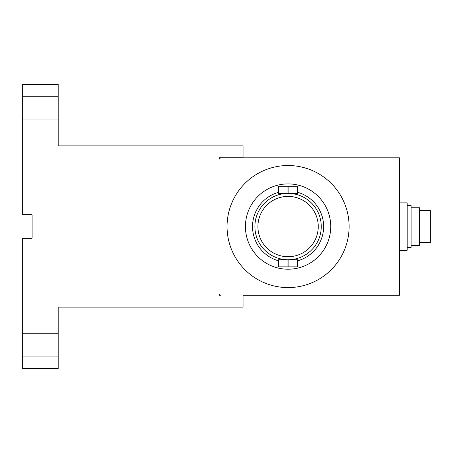 <?xml version="1.0" encoding="UTF-8"?>
<svg xmlns="http://www.w3.org/2000/svg" width="453" height="453" viewBox="0 0 453 453"><rect width="100%" height="100%" fill="white"/><g stroke="black" fill="none" stroke-linecap="round" stroke-linejoin="round"><path stroke-width="0.68" d="M22.65 333.21L58.199 333.21L58.199 368.697L22.65 368.697L22.65 238.289L31.529 238.289A0.6 0.6 0 0 0 32.129 237.689L32.129 215.311A0.6 0.6 0 0 0 31.529 214.711L22.65 214.711L22.65 84.303L58.199 84.303L58.199 119.915L22.65 119.915M58.199 356.907L22.65 356.907M58.199 119.915L58.199 145.894L243.051 145.894L243.051 157.74L219.354 157.74L219.354 159.037L220.56 157.831L399.467 157.831L399.467 295.288L243.051 295.288L243.051 307.106L58.199 307.106L58.199 333.21M22.65 96.212L58.199 96.212M219.354 294.082L219.354 295.26L220.526 295.26L219.354 294.082M349.11 226.562A61.025 61.025 0 0 1 288.08 287.587A61.025 61.025 0 0 1 227.055 226.562A61.025 61.025 0 0 1 288.08 165.532A61.025 61.025 0 0 1 349.11 226.562M288.08 269.218A42.661 42.661 0 0 1 251.138 205.232A42.661 42.661 0 0 1 325.028 205.232A42.661 42.661 0 0 1 288.08 269.218M278.601 260.82A35.549 35.549 0 0 1 278.601 192.299M297.564 192.299A35.549 35.549 0 0 1 297.564 260.82M288.08 193.38A33.177 33.177 0 0 0 259.348 243.148A33.177 33.177 0 0 0 316.817 243.148A33.177 33.177 0 0 0 288.08 193.38M288.08 256.732A30.17 30.17 0 0 1 257.916 226.562A30.17 30.17 0 0 1 288.08 196.392A30.17 30.17 0 0 1 318.249 226.562A30.17 30.17 0 0 1 288.08 256.732M288.142 266.851L288.142 259.739L288.142 266.851L297.564 266.851L297.564 259.739L288.142 259.739L297.564 259.739L297.564 266.851L278.601 266.851L288.023 266.851L288.023 259.739L278.601 259.739L278.601 266.851L278.601 259.739L288.023 259.739L288.023 266.851M399.467 250.26L407.173 250.26L407.173 202.859L399.467 202.859M407.173 247.627L411.086 247.627L411.086 205.492L407.173 205.492M411.086 245.373L419.512 245.373L419.512 207.751L411.086 207.751M419.512 242.514L430.35 242.514L430.35 210.611L419.512 210.611M288.023 186.274L278.601 186.274L278.601 193.38L288.023 193.38L288.023 186.274L297.564 186.274L297.564 193.38L288.142 193.38L288.142 186.274"/></g></svg>

